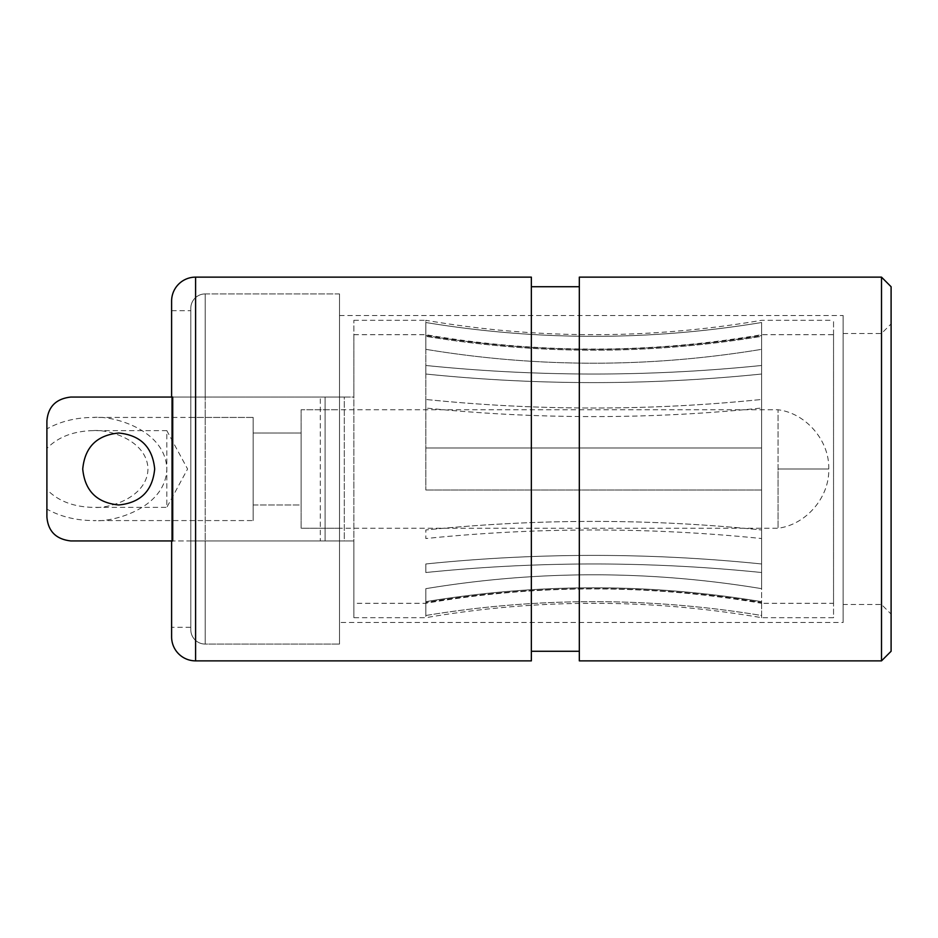 <?xml version="1.0" encoding="UTF-8"?>
<svg xmlns="http://www.w3.org/2000/svg" width="938" height="938" viewBox="0 0 938 938"><rect width="100%" height="100%" fill="white"/><g stroke="black" fill="none" stroke-linecap="round" stroke-linejoin="round"><path stroke-width="0.7" stroke-dasharray="4.69 3.52" d="M778.048 469L778.048 409.765L778.048 528.235L778.048 469L828.746 469L778.048 469M339.497 528.235L301.121 528.235L301.121 409.765L301.121 528.235L778.048 528.235C806.094 524.741 829.626 497.222 828.746 469C829.626 440.778 806.094 413.259 778.048 409.765L301.121 409.765L301.121 528.235L301.121 409.765L339.497 409.765L339.497 528.235L339.497 409.765M301.121 433.028L301.121 504.972L253.154 504.972L253.154 433.028L253.154 504.972L301.121 504.972L301.121 433.028L253.154 433.028L301.121 433.028L301.121 504.972L301.121 433.028M190.801 520.567L190.801 417.433L190.801 520.567L253.154 520.567L253.154 417.433L253.154 520.567L93.179 520.567C114.717 522.63 165.815 507.165 166.812 469C165.815 430.835 114.717 415.37 93.179 417.433C75.884 417.562 60.466 421.385 46.9 428.889L46.9 509.111C60.466 516.615 75.884 520.438 93.179 520.567M190.801 417.433L253.154 417.433L253.154 520.567L253.154 417.433L93.179 417.433M46.9 428.889L46.9 448.446C58.004 437.014 73.434 431.07 93.179 430.624L166.812 430.624L166.812 507.376L187.588 469L166.812 430.624L166.812 507.376L93.179 507.376C73.434 506.93 58.004 500.986 46.9 489.554L46.9 509.111M93.179 430.624C109.207 429.088 147.231 440.602 147.981 469C147.231 497.398 109.207 508.912 93.179 507.376M46.9 448.446L46.9 489.554M205.188 293.922L339.497 293.922L339.497 644.078L339.497 293.922L339.497 644.078L339.497 293.922L205.188 293.922L205.188 397.055L339.497 397.055L325.099 397.055L325.099 540.945L339.497 540.945L190.801 540.945L190.801 629.691L190.801 308.309A14.387 14.387 0 0 1 205.188 293.922L205.188 397.055L172.721 397.055L320.304 397.055L70.878 397.055C56.022 398.744 48.037 406.729 46.9 421.033L46.9 516.967C48.026 531.26 56.022 539.256 70.878 540.945L339.497 540.945L339.497 397.055L190.801 397.055L205.188 397.055L190.801 397.055L190.801 540.945L325.099 540.945L320.304 540.945L320.304 397.055L320.304 540.945L172.721 540.945L205.188 540.945L190.801 540.945L190.801 629.691A14.387 14.387 0 0 0 205.188 644.078L339.497 644.078L205.188 644.078L205.188 293.922A14.387 14.387 0 0 0 190.801 308.309L190.801 627.288L190.801 540.945L171.607 540.945L171.607 397.055L190.801 397.055L190.801 308.309L190.801 629.691A14.387 14.387 0 0 0 205.188 644.078L205.188 293.922M253.154 433.028L253.154 504.972L253.154 433.028M353.884 603.31L353.884 334.69L353.884 397.055L344.293 397.055L344.293 540.945L325.099 540.945L325.099 397.055L325.099 540.945L325.099 397.055L344.293 397.055L344.293 540.945L353.884 540.945L353.884 603.31L425.829 603.31A987.057 987.057 0 0 1 761.597 603.31L761.597 601.657C649.671 583.166 537.755 583.166 425.829 601.657L425.829 617.696A987.057 987.057 0 0 1 761.597 617.696L833.542 617.696L833.542 320.304L833.542 617.696M353.884 617.696L353.884 320.304L353.884 397.055L339.497 397.055L339.497 540.945L353.884 540.945L353.884 617.696L425.829 617.696L425.829 615.492C537.755 597.049 649.671 597.049 761.597 615.492L761.597 617.696L761.597 615.492C649.671 597.049 537.755 597.049 425.829 615.492L425.829 601.657C537.755 583.166 649.671 583.166 761.597 601.657L761.597 603.31L833.542 603.31L833.542 334.69L833.542 603.31M118.704 433.028C140.548 435.173 152.542 447.156 154.676 468.965C152.566 490.832 140.583 502.827 118.704 504.972C96.86 502.827 84.866 490.844 82.732 469.035C84.842 447.168 96.825 435.173 118.704 433.028M353.884 334.69L425.829 334.69C537.755 353.861 649.671 353.861 761.597 334.69L833.542 334.69M353.884 320.304L425.829 320.304L425.829 490.011L425.829 320.304C537.755 339.474 649.671 339.474 761.597 320.304L833.542 320.304M761.597 336.343L761.597 588.665C649.671 570.175 537.755 570.175 425.829 588.665L425.829 602.501L425.829 588.665C537.755 570.175 649.671 570.175 761.597 588.665L761.597 322.508C649.671 340.951 537.755 340.951 425.829 322.508L425.829 336.343L425.829 322.508C537.755 340.951 649.671 340.951 761.597 322.508L761.597 365.48C649.671 376.877 537.755 376.877 425.829 365.48L425.829 374.028L425.829 365.48C537.755 376.877 649.671 376.877 761.597 365.48L761.597 374.028C649.671 385.459 537.755 385.459 425.829 374.028C537.755 385.459 649.671 385.459 761.597 374.028L761.597 447.989L425.829 447.989L761.597 447.989L425.829 447.989L761.597 447.989L761.597 538.529C649.671 527.133 537.755 527.133 425.829 538.529L425.829 529.97L425.829 538.529C537.755 527.133 649.671 527.133 761.597 538.529L761.597 529.97C649.671 518.55 537.755 518.55 425.829 529.97C537.755 518.55 649.671 518.55 761.597 529.97L761.597 602.501C649.671 584.069 537.755 584.069 425.829 602.501C537.755 584.069 649.671 584.069 761.597 602.501L761.597 572.52C649.671 561.123 537.755 561.123 425.829 572.52L425.829 563.973L425.829 572.52C537.755 561.123 649.671 561.123 761.597 572.52L761.597 563.973C649.671 552.541 537.755 552.541 425.829 563.973C537.755 552.541 649.671 552.541 761.597 563.973L761.597 490.011L425.829 490.011L761.597 490.011L425.829 490.011L761.597 490.011L761.597 399.471C649.671 410.867 537.755 410.867 425.829 399.471L425.829 408.03L425.829 399.471C537.755 410.867 649.671 410.867 761.597 399.471L761.597 408.03C649.671 419.45 537.755 419.45 425.829 408.03C537.755 419.45 649.671 419.45 761.597 408.03L761.597 335.499C649.671 353.931 537.755 353.931 425.829 335.499L425.829 349.335L425.829 335.499C537.755 353.931 649.671 353.931 761.597 335.499L761.597 349.335C649.671 367.825 537.755 367.825 425.829 349.335C537.755 367.825 649.671 367.825 761.597 349.335L761.597 336.343C649.671 354.834 537.755 354.834 425.829 336.343C537.755 354.834 649.671 354.834 761.597 336.343L761.597 334.69L761.597 336.343M761.597 615.492L761.597 601.657L761.597 615.492M425.829 615.492L425.829 601.657L425.829 615.492M339.497 622.492L339.497 315.508L339.497 622.492L843.133 622.492L843.133 315.508L843.133 622.492M339.497 315.508L843.133 315.508M843.133 604.506L843.133 333.494L843.133 604.506L881.509 604.506L881.509 333.494L881.509 604.506L891.1 614.097L891.1 323.903L891.1 614.097M843.133 333.494L881.509 333.494L891.1 323.903M171.607 310.713L190.801 310.713M171.607 305.084L171.607 627.288L190.801 627.288M891.1 651.265L891.1 286.735M881.509 660.868L881.509 277.132M579.321 660.868L579.321 277.132M171.607 302.587L171.607 301.086M171.607 636.82L171.607 633.76M531.354 277.132L531.354 660.868M531.354 651.265L531.354 286.735L531.354 651.265M579.321 286.735L579.321 651.265L579.321 286.735M172.721 540.945L171.607 540.945M171.607 397.055L172.721 397.055M171.607 541.941L171.607 625.095M205.188 540.945L205.188 644.078L205.188 540.945M195.596 277.132L195.596 660.868"/><path stroke-width="1.41" d="M118.704 433.028C140.548 435.173 152.531 447.156 154.676 468.965C152.566 490.832 140.571 502.827 118.704 504.972C96.86 502.827 84.866 490.844 82.732 469.035C84.842 447.168 96.825 435.173 118.704 433.028M70.878 540.945L172.721 540.945L172.721 397.055L70.878 397.055C56.069 398.697 48.073 406.693 46.9 421.033L46.9 516.967C48.084 531.307 56.081 539.303 70.878 540.945M171.607 310.713L171.607 397.055L171.607 310.713M171.607 633.76L171.607 541.941M881.509 277.132L891.1 286.735L891.1 651.265L881.509 660.868L579.321 660.868L579.321 277.132L881.509 277.132L881.509 660.868M171.607 305.084L171.607 302.587M171.607 397.055L171.607 301.086A23.978 23.978 0 0 1 195.596 277.132L531.354 277.132L531.354 660.868L195.596 660.868L195.596 277.132M171.607 540.945L171.607 636.914A23.978 23.978 0 0 0 195.596 660.868M531.354 286.735L579.321 286.735M531.354 651.265L579.321 651.265M171.607 625.095L171.607 627.288"/></g></svg>
